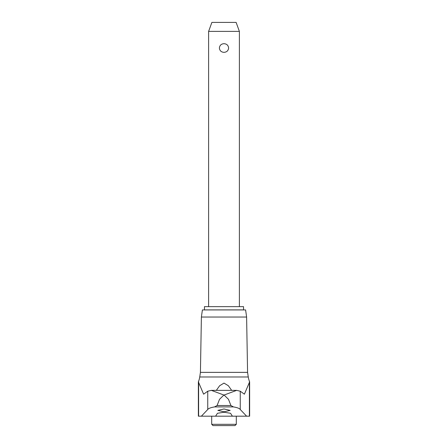 <?xml version="1.0" encoding="UTF-8"?>
<svg xmlns="http://www.w3.org/2000/svg" width="448" height="448" viewBox="0 0 448 448"><rect width="100%" height="100%" fill="white"/><g stroke="black" fill="none" stroke-linecap="round" stroke-linejoin="round"><path stroke-width="0.67" d="M246.607 317.038L201.393 317.038L202.39 309.932L245.61 309.932L246.607 317.038L247.576 372.361L200.424 372.361L199.735 376.975A20.205 20.205 0 0 1 198.363 381.842L198.363 416.186L201.382 416.186L207.749 409.506C208.471 408.43 210.75 407.562 214.592 406.902L217.095 405.513L219.52 399.308L223.905 395.041L211.344 390.37L207.749 391.216L203.605 394.178L198.363 381.842M249.637 381.842L244.395 394.178L240.251 391.216L236.656 390.37L224.095 395.041L228.48 399.308L230.91 405.513L233.408 406.902C237.261 407.562 239.54 408.43 240.251 409.506L246.618 416.186L249.637 416.186L249.637 381.842A20.205 20.205 0 0 1 248.265 376.975L199.735 376.975M236.606 390.37L211.389 390.37M217.465 413.28L224 412.227L230.535 413.28L232.204 415.873L231.7 416.186L216.3 416.186L215.83 415.789L217.465 413.28M216.328 390.37L219.638 385.739L224 383.096L228.357 385.734L231.672 390.37M224 411.802L217.846 410.39L224 408.962L230.154 410.39L224 411.802M211.697 424.306L236.303 424.306L235.015 425.6L212.985 425.6L211.697 424.306L211.697 416.186M204.445 306.65L243.555 306.65L243.555 309.882L204.445 309.882L204.445 306.65M208.617 31.382L211.887 22.4L236.113 22.4L239.383 31.382L208.617 31.382L208.617 306.65M224 52.343C221.234 52.142 219.699 50.702 219.386 48.014C219.699 45.332 221.234 43.887 224 43.686C226.766 43.887 228.301 45.332 228.614 48.014C228.301 50.702 226.766 52.142 224 52.343M246.618 416.186L231.7 416.186M216.3 416.186L201.382 416.186M230.905 405.513L217.095 405.513M207.749 391.216L207.749 409.506M198.61 381.842L198.61 416.186M249.39 381.842L249.39 416.186M240.251 391.216L240.251 409.506M233.408 406.902L214.592 406.902M247.576 372.361L248.265 376.975M201.393 317.038L200.424 372.361M239.383 31.382L239.383 306.65M236.303 416.186L236.303 424.306M236.656 390.37L211.344 390.37"/></g></svg>
